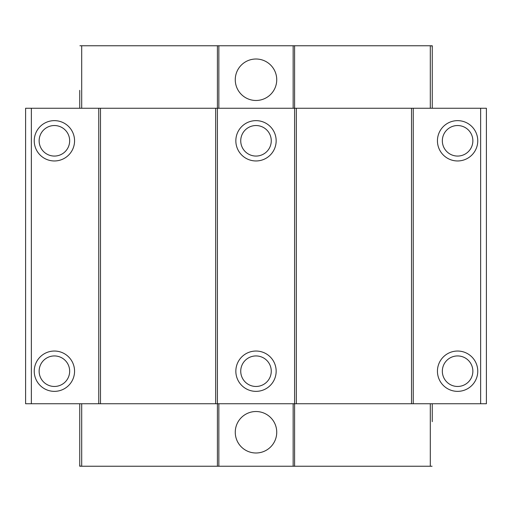 <?xml version="1.0" encoding="UTF-8"?>
<svg xmlns="http://www.w3.org/2000/svg" width="512" height="512" viewBox="0 0 512 512"><rect width="100%" height="100%" fill="white"/><g stroke="black" fill="none" stroke-linecap="round" stroke-linejoin="round"><path stroke-width="0.77" d="M256 125.536A15.264 15.264 0 0 1 271.264 140.8A15.264 15.264 0 0 1 256 156.064A15.264 15.264 0 0 1 240.736 140.8A15.264 15.264 0 0 1 256 125.536M256 355.936A15.264 15.264 0 0 1 271.264 371.2A15.264 15.264 0 0 1 256 386.464A15.264 15.264 0 0 1 240.736 371.2A15.264 15.264 0 0 1 256 355.936M54.4 125.536A15.264 15.264 0 0 1 69.664 140.8A15.264 15.264 0 0 1 54.4 156.064A15.264 15.264 0 0 1 39.136 140.8A15.264 15.264 0 0 1 54.4 125.536M457.6 125.536A15.264 15.264 0 0 1 472.864 140.8A15.264 15.264 0 0 1 457.6 156.064A15.264 15.264 0 0 1 442.336 140.8A15.264 15.264 0 0 1 457.6 125.536M457.6 120.64A20.16 20.16 0 0 1 477.76 140.8A20.16 20.16 0 0 1 457.6 160.96A20.16 20.16 0 0 1 437.44 140.8A20.16 20.16 0 0 1 457.6 120.64M457.6 351.04A20.16 20.16 0 0 1 477.76 371.2A20.16 20.16 0 0 1 457.6 391.36A20.16 20.16 0 0 1 437.44 371.2A20.16 20.16 0 0 1 457.6 351.04M457.6 386.464A15.264 15.264 0 0 0 472.864 371.2A15.264 15.264 0 0 0 457.6 355.936A15.264 15.264 0 0 0 442.336 371.2A15.264 15.264 0 0 0 457.6 386.464M256 120.64A20.16 20.16 0 0 1 276.16 140.8A20.16 20.16 0 0 1 256 160.96A20.16 20.16 0 0 1 235.84 140.8A20.16 20.16 0 0 1 256 120.64M256 351.04A20.16 20.16 0 0 1 276.16 371.2A20.16 20.16 0 0 1 256 391.36A20.16 20.16 0 0 1 235.84 371.2A20.16 20.16 0 0 1 256 351.04M54.4 120.64A20.16 20.16 0 0 1 74.56 140.8A20.16 20.16 0 0 1 54.4 160.96A20.16 20.16 0 0 1 34.24 140.8A20.16 20.16 0 0 1 54.4 120.64M54.4 351.04A20.16 20.16 0 0 1 74.56 371.2A20.16 20.16 0 0 1 54.4 391.36A20.16 20.16 0 0 1 34.24 371.2A20.16 20.16 0 0 1 54.4 351.04M54.4 386.464A15.264 15.264 0 0 0 69.664 371.2A15.264 15.264 0 0 0 54.4 355.936A15.264 15.264 0 0 0 39.136 371.2A15.264 15.264 0 0 0 54.4 386.464M98.752 108.256L25.6 108.256L25.6 403.744L98.752 403.744L98.752 108.256L486.4 108.256L486.4 403.744L480.64 403.744L480.64 108.256M413.248 108.256L413.248 403.744L480.64 403.744M413.248 403.744L294.592 403.744L294.592 45.76L430.304 45.76L430.304 108.256M81.696 108.256L81.696 45.76L217.408 45.76L217.408 403.744L294.592 403.744L294.592 466.24L293.152 466.24L293.152 403.744M218.848 403.744L218.848 466.24L217.408 466.24L217.408 403.744L98.752 403.744M296.32 403.744L296.32 108.256M411.52 108.256L411.52 403.744M100.48 403.744L100.48 108.256M215.68 108.256L215.68 403.744M31.36 108.256L31.36 403.744M79.744 90.336L79.744 108.256M256 59.008A20.736 20.736 0 0 1 276.736 79.744A20.736 20.736 0 0 1 256 100.48A20.736 20.736 0 0 1 235.264 79.744A20.736 20.736 0 0 1 256 59.008M430.304 45.76L432.256 45.76L432.256 90.336M432.256 46.912L432.256 108.256M293.152 108.256L293.152 45.76L218.848 45.76L218.848 108.256M217.408 45.76L218.848 45.76M79.93 45.76L81.696 45.76M293.152 45.76L294.592 45.76M432.07 46.912L432.07 45.76M432.256 421.664L432.256 403.744M256 452.992A20.736 20.736 0 0 1 235.264 432.256A20.736 20.736 0 0 1 256 411.52A20.736 20.736 0 0 1 276.736 432.256A20.736 20.736 0 0 1 256 452.992M430.304 403.744L430.304 466.24L294.592 466.24M217.408 466.24L79.744 466.24L79.744 421.664M79.744 465.088L79.744 403.744M81.696 466.24L81.696 403.744M218.848 466.24L293.152 466.24M432.07 466.24L430.304 466.24M79.93 465.088L79.93 466.24"/></g></svg>
